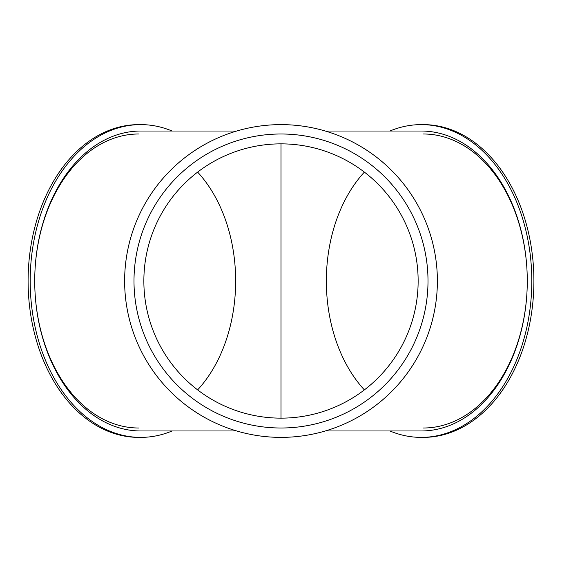 <?xml version="1.0" encoding="UTF-8"?>
<svg xmlns="http://www.w3.org/2000/svg" width="562" height="562" viewBox="0 0 562 562"><rect width="100%" height="100%" fill="white"/><g stroke="black" fill="none" stroke-linecap="round" stroke-linejoin="round"><path stroke-width="0.84" d="M34.725 281A147.005 103.949 90 0 0 138.681 428.005A147.005 103.949 90 0 1 34.725 281A147.005 103.949 90 0 1 138.681 133.995A147.005 103.949 90 0 0 34.725 281M281 143.858L281 418.142L281 143.858A137.142 137.142 0 0 1 418.142 281A137.142 137.142 0 0 1 281 418.142A137.142 137.142 0 0 1 143.858 281A137.142 137.142 0 0 1 281 143.858M236.672 430.97L140.774 430.97A149.97 106.042 -90 0 1 34.725 281A149.97 106.042 -90 0 1 140.774 131.03L236.672 131.03M140.774 124.616L138.681 124.616A156.384 110.581 90 0 0 28.1 281A156.384 110.581 90 0 0 138.681 437.384L140.774 437.384A156.384 110.581 -90 0 1 30.193 281A156.384 110.581 -90 0 1 140.774 124.616A156.384 110.581 -90 0 1 172.113 131.03M325.328 430.97L421.226 430.97A149.97 106.042 -90 0 0 527.275 281A149.97 106.042 -90 0 0 421.226 131.03L325.328 131.03M527.275 281A147.005 103.949 -90 0 0 423.319 133.995A147.005 103.949 90 0 1 527.275 281A147.005 103.949 90 0 1 423.319 428.005A147.005 103.949 -90 0 0 527.275 281M389.887 131.03A156.384 110.581 90 0 1 421.226 124.616A156.384 110.581 90 0 1 531.807 281A156.384 110.581 90 0 1 421.226 437.384A156.384 110.581 90 0 1 389.887 430.97M421.226 437.384L423.319 437.384A156.384 110.581 -90 0 0 533.9 281A156.384 110.581 -90 0 0 423.319 124.616L421.226 124.616M437.384 281A156.384 156.384 0 0 1 202.812 416.428A156.384 156.384 0 0 1 202.812 145.572A156.384 156.384 0 0 1 437.384 281M281 428.005A147.005 147.005 0 0 1 133.995 281A147.005 147.005 0 0 1 281 133.995A147.005 147.005 0 0 1 428.005 281A147.005 147.005 0 0 1 281 428.005A147.005 147.005 0 0 1 133.995 281A147.005 147.005 0 0 1 281 133.995A147.005 147.005 0 0 1 428.005 281A147.005 147.005 0 0 1 281 428.005M172.113 430.97A156.384 110.581 -90 0 1 140.774 437.384M197.627 389.895A137.142 96.973 90 0 0 197.627 172.105M364.373 172.105A137.142 96.973 -90 0 0 364.373 389.895"/></g></svg>
